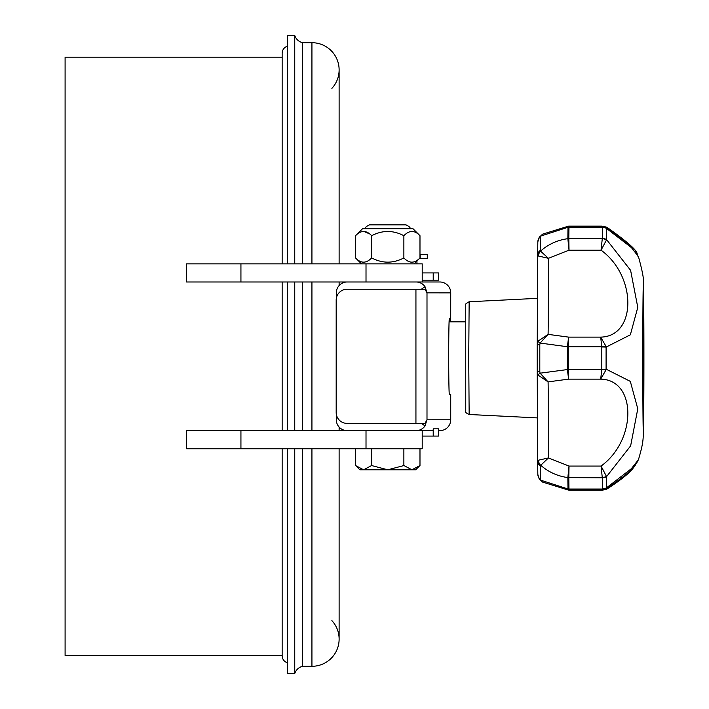 <?xml version="1.0" encoding="UTF-8"?>
<svg xmlns="http://www.w3.org/2000/svg" width="709" height="709" viewBox="0 0 709 709"><rect width="100%" height="100%" fill="white"/><g stroke="black" fill="none" stroke-linecap="round" stroke-linejoin="round"><path stroke-width="1.06" d="M415.935 423.379L415.935 289.245L347.055 289.245A10.874 10.874 -90 0 0 336.181 300.12L336.181 412.505A10.874 10.874 -90 0 0 347.055 423.379L424.983 423.379L426.995 419.781L425.028 425.914L421.359 423.397L347.18 423.388A3.625 3.625 -90 0 1 346.949 423.379M416.059 281.987A10.874 10.874 90 0 1 425.028 286.711L426.995 292.826L426.995 419.763A10.874 10.874 90 0 1 426.995 419.781L450.729 419.763A10.874 10.874 90 0 1 439.855 430.638L438.711 430.638M425.028 286.711L421.359 289.228L416.289 289.245M422.209 281.987L422.209 263.863L186.547 263.863L186.547 281.987L439.855 281.987A10.874 10.874 90 0 1 450.729 292.861L426.995 292.844A10.874 10.874 -90 0 0 426.995 292.844L424.983 289.245L415.935 289.245M450.711 321.868L450.729 292.861M336.305 414.153L336.305 419.763A10.874 10.874 -90 0 0 347.18 430.638M336.305 298.471L336.305 292.861A10.874 10.874 -90 0 1 347.18 281.987M416.059 289.228L347.18 289.245A3.625 3.625 90 0 0 346.949 289.245M416.059 430.638A10.874 10.874 -90 0 0 425.028 425.914M433.217 430.638L366.012 430.638L366.012 448.762L422.209 448.762L422.209 430.638M450.729 419.763L450.729 394.381M449.648 321.868A38.064 0.665 90 0 0 449.364 318.244A38.064 0.665 90 0 0 448.7 356.317A38.064 0.665 90 0 0 449.364 394.381M420.198 258.422L420.198 254.434L427.288 254.434L427.288 258.422L419.489 258.422M355.555 235.707L362.574 228.697L412.966 228.697L419.985 235.707L419.985 257.934C414.57 263.553 409.199 263.553 403.873 257.934C393.141 263.553 382.408 263.553 371.667 257.934C366.243 263.553 360.881 263.553 355.555 257.934L355.555 235.707C360.97 230.088 366.34 230.088 371.667 235.707L371.667 257.934M411.778 262.241L410.874 262.17M412.08 231.4L412.984 231.471M363.46 262.241L362.556 262.17M419.985 235.707C414.659 230.088 409.288 230.088 403.873 235.707L403.873 257.934M363.761 231.4L369.637 233.89M371.667 235.707C382.408 230.088 393.141 230.088 403.873 235.707M409.687 228.502L365.853 228.502C364.931 227.616 366.136 226.41 369.478 224.877L406.062 224.877C409.572 226.667 410.777 227.881 409.687 228.502L409.687 228.697M375.69 224.877L387.77 224.877M355.555 448.762L355.555 465.547L363.611 469.792L371.587 465.547L387.77 469.792L403.944 465.547L411.929 469.792L419.985 465.547L419.985 448.762M403.873 465.547L403.873 448.762M371.667 465.547L371.667 448.762M355.626 465.547L359.871 469.792L415.669 469.792L419.914 465.547M363.611 469.792L362.503 469.704M282.155 53.219A7.25 7.25 0 0 1 287.287 46.28A7.25 7.25 0 0 0 282.155 53.219A7.25 7.25 0 0 1 287.287 46.28A7.25 7.25 0 0 0 282.155 53.219L282.155 263.863M282.155 655.781A7.25 7.25 0 0 0 287.287 662.72A7.25 7.25 0 0 1 282.155 655.781L282.155 448.762M282.155 430.638L282.155 281.987M339.124 263.863L339.124 69.89A27.19 27.19 0 0 1 331.874 88.377A27.19 27.19 0 0 0 311.933 42.7L302.557 42.7A10.874 10.874 0 0 1 294.749 35.45L287.287 35.45L287.287 263.863M339.124 448.762L339.124 639.11A27.19 27.19 0 0 1 311.933 666.3A27.19 27.19 0 0 0 331.874 620.623A27.19 27.19 0 0 1 311.933 666.3L302.557 666.3L302.557 448.762M339.124 69.89A27.19 27.19 0 0 0 311.933 42.7A27.19 27.19 0 0 1 339.124 69.89A27.19 27.19 0 0 0 311.933 42.7L311.933 263.863M302.557 430.638L302.557 281.987M302.557 263.863L302.557 42.7A10.874 10.874 0 0 1 294.749 35.45L294.749 263.863M302.557 666.3A10.874 10.874 0 0 0 294.749 673.55L294.749 448.762M294.749 430.638L294.749 281.987M294.749 673.55L287.287 673.55L287.287 448.762M287.287 430.638L287.287 281.987M433.217 436.079L433.217 428.821L438.711 428.821L438.711 436.079L422.209 436.079M422.209 280.179L438.711 280.179L438.711 272.921L422.209 272.921M341.171 428.821L339.124 428.821M605.982 346.311L600.674 337.121C636.629 336.429 637.01 276.262 601.064 250.188L606.452 240.023A7.25 5.929 -167.4 0 0 602.278 238.632L602.296 238.472A7.25 5.982 0.6 0 1 606.576 239.624L630.602 270.324L637.781 307.343L630.345 334.825L606.098 347.091A7.25 0.558 180 0 0 601.808 346.985L600.674 337.121L568.627 337.121L568.326 346.719A7.25 0.567 180 0 0 567.368 346.728L567.377 346.692A7.25 0.567 1.5 0 1 568.326 346.71L601.79 346.71A7.25 0.576 -6.8 0 1 605.982 346.311L606.098 347.091A143.635 1.117 90 0 0 606.098 369.159L605.982 369.938A7.25 0.576 -173.2 0 1 601.79 369.54L601.808 369.265A7.25 0.558 -0 0 0 606.098 369.159L630.319 381.38L637.781 408.818L630.638 445.846L606.576 476.625L601.064 466.061C636.904 440.094 636.735 379.829 600.674 379.129L601.79 369.54L568.326 369.54L568.627 379.129L548.092 381.885A72.513 0.558 -90 0 1 548.438 457.943L569.017 466.061L601.064 466.061L602.278 477.618A7.25 5.929 -12.6 0 0 606.452 476.226M537.245 371.339L537.236 371.108A7.25 0.736 -0 0 0 539.806 371.676L540.116 373.182A7.25 1.498 157.8 0 0 538.025 375.079L537.236 371.108A7.25 0.736 -0 0 0 537.236 371.117L537.644 461.355A7.25 5.876 179.4 0 0 540.231 465.795L548.438 457.943L538.406 460.221A7.25 6.443 52.8 0 0 540.524 465.122C548.358 472.017 557.469 476.173 567.856 477.574L569.017 466.061L568.804 477.627A7.25 5.973 179.4 0 1 567.856 477.574L567.856 477.556A7.25 5.973 1.9 0 0 568.804 477.618L602.296 477.777A7.25 5.982 179.4 0 0 606.576 476.625A143.635 1.117 90 0 0 606.727 487.659L606.612 488.04A7.25 6.505 -165.3 0 1 602.428 489.042L602.446 488.918A7.25 6.541 -0.9 0 0 606.727 487.659L631.365 468.693L638.454 459.627C644.286 439.934 642.948 438.41 643.595 424.948L643.293 281.216C643.843 278.734 642.239 270.537 638.454 256.623L631.382 247.574L606.727 228.59A143.635 1.117 90 0 0 606.576 239.624L606.452 240.023M568.964 227.217L602.428 227.217A7.25 6.505 -14.7 0 1 606.612 228.209L606.727 228.59A7.25 6.541 -179.1 0 0 602.446 227.332L602.163 226.153L569.061 226.153L568.964 227.217A7.25 6.549 -179.1 0 0 568.006 227.279L568.006 227.261A7.25 6.541 4.2 0 1 568.964 227.217L568.964 227.217A145.026 1.126 90 0 0 568.804 238.623A7.25 5.973 178.1 0 0 567.856 238.694L567.856 238.676A7.25 5.973 0.6 0 1 568.804 238.623L569.017 250.188L548.438 258.306A72.513 0.558 -90 0 1 548.092 334.364L568.627 337.121L567.377 346.692M567.856 238.694L569.017 250.188L601.064 250.188L602.278 238.632L568.804 238.632M538.025 341.171L548.092 334.364L540.116 343.067L539.806 344.574A7.25 0.736 180 0 0 537.236 345.132L538.025 341.171A7.25 1.498 22.2 0 0 540.116 343.067L567.368 346.728A144.964 1.126 90 0 0 567.368 369.522A7.25 0.567 -0 0 0 568.326 369.531A7.25 0.567 178.5 0 1 567.377 369.566L540.116 373.182L548.092 381.885L538.025 375.079M538.406 256.029L537.644 254.974A7.25 5.876 0.6 0 1 537.644 254.894A7.25 5.876 0.6 0 1 540.231 250.463L540.524 251.128A7.25 6.443 127.2 0 0 538.406 256.029L548.438 258.306L540.524 251.128C548.305 244.259 557.416 240.103 567.856 238.676A144.964 1.126 90 0 1 568.006 227.279L568.343 226.189L542.536 234.183L539.124 237.488A7.25 4.928 30.9 0 1 540.728 236.07L540.409 236.903A7.25 6.62 -179 0 0 537.821 241.866A7.25 6.62 -179 0 0 537.821 241.991A127.265 0.984 90 0 0 537.644 254.823M539.124 237.488L537.821 241.866L537.644 254.974M568.343 490.061L542.536 482.067L540.728 480.179A7.25 4.928 149.1 0 1 539.124 478.761L537.821 474.383A7.25 6.62 -1 0 0 540.409 479.346L540.728 480.179L568.006 488.98A7.25 6.549 -0.9 0 0 568.964 489.033A7.25 6.541 175.8 0 1 568.006 488.988L568.343 490.061L569.061 490.096L602.163 490.096L605.716 489.192C644.694 462.817 633.376 463.207 636.655 462.817M537.644 461.435A127.265 0.984 90 0 0 537.821 474.259A7.25 6.62 -1 0 0 537.821 474.383L537.644 461.355A7.25 5.876 179.4 0 1 537.644 461.275L538.406 460.221M568.804 477.627A145.026 1.126 90 0 0 568.964 489.033L569.061 490.096M638.454 459.627L636.629 463.128C634.458 464.094 637.125 469.819 606.647 489.175L605.442 489.334M606.647 489.175L602.969 490.052M569.956 490.096L569.238 490.061M568.964 489.042L602.428 489.042L602.163 490.096L603.058 490.096M606.612 488.04L605.716 489.192M568.006 227.279L540.728 236.07L542.536 234.183M606.612 228.209L605.716 227.057L602.969 226.198M603.058 226.153L605.442 226.915M605.716 227.057L605.716 227.057C627.66 242.62 637.967 251.411 636.655 253.432L634.803 251.606M643.719 358.125L643.355 404.892L643.098 325.05L643.355 311.357L643.612 325.05L643.719 358.125M537.236 345.132A7.25 0.736 180 0 0 537.236 345.141A127.265 0.984 90 0 0 537.236 371.108L537.236 345.132M569.956 226.153L569.238 226.189M605.982 369.938L600.674 379.129L568.627 379.129L567.377 369.566M568.326 369.531L568.326 369.54A145.026 1.126 90 0 1 568.326 346.719M366.012 430.638L186.547 430.638L186.547 448.762L366.012 448.762M282.155 57.207L65.095 57.207L65.095 655.426L282.155 655.426M311.933 666.3L311.933 448.762M311.933 430.638L311.933 281.987M433.217 280.179L433.217 272.921M537.245 344.911L537.644 255.001A83.387 0.647 -90 0 1 537.245 344.689M643.355 285.612A72.513 0.558 90 0 0 642.806 374.139A72.513 0.558 90 0 0 643.604 423.565A72.513 0.558 90 0 0 643.905 342.11A72.513 0.558 90 0 0 643.355 285.612M537.599 417.92L469.154 414.49L468.72 358.125L469.154 301.759L537.599 298.338M537.245 371.56A83.387 0.647 -90 0 1 537.644 461.222M540.409 236.903A132.84 1.028 90 0 0 540.231 250.463M602.446 227.332A145.026 1.126 90 0 0 602.296 238.472M540.231 465.795A132.84 1.028 90 0 0 540.409 479.346M539.806 344.574A132.84 1.028 90 0 0 539.806 371.676M567.856 477.574A144.964 1.126 90 0 0 568.006 488.98M601.808 346.985A145.026 1.126 90 0 0 601.808 369.265M602.296 477.777A145.026 1.126 90 0 0 602.446 488.918M240.936 430.638L240.936 448.762M240.936 263.863L240.936 281.987M366.012 263.863L366.012 281.987M416.954 260.956L416.954 263.863M414.056 263.863L419.985 257.934M361.484 263.863L355.555 257.934M339.124 430.638L339.124 427.057M339.124 285.567L339.124 281.987M569.061 226.153L568.343 226.189M542.536 482.067L539.124 478.761M638.454 256.623C633.545 253.237 647.982 256.321 606.647 227.075M469.154 414.49C466.176 413.125 465.042 412.106 465.751 411.45L465.733 304.914C464.82 304.551 465.955 303.496 469.154 301.759M465.414 321.868L449.081 321.868"/></g></svg>
